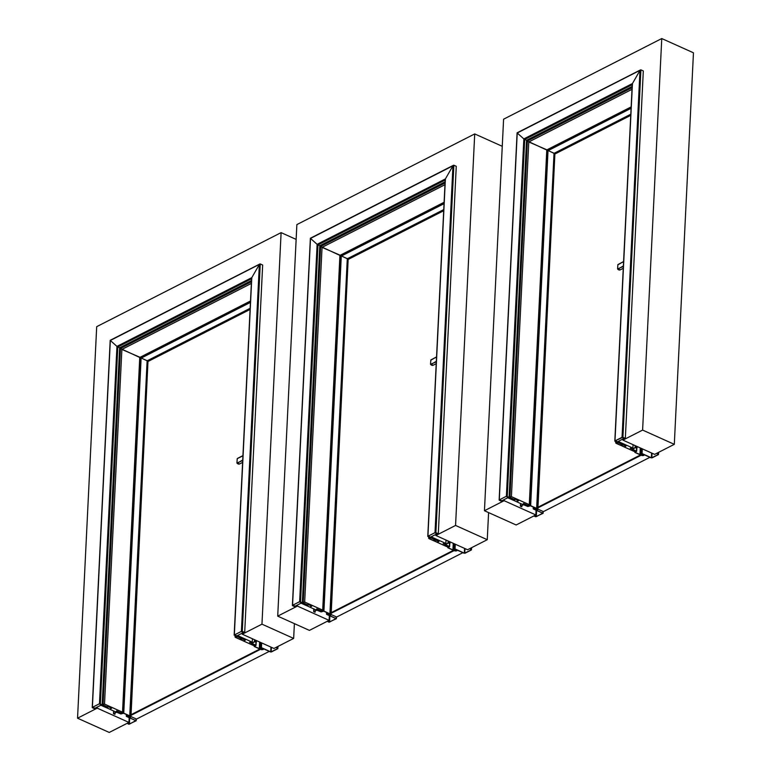 <?xml version="1.0" encoding="UTF-8"?>
<svg xmlns="http://www.w3.org/2000/svg" width="771" height="771" viewBox="0 0 771 771"><rect width="100%" height="100%" fill="white"/><g stroke="black" fill="none" stroke-linecap="round" stroke-linejoin="round"><path stroke-width="1.16" d="M535.835 514.941L516.146 524.984L484.448 510.73L504.128 500.687L535.835 514.941L536.067 510.2M661.759 38.55L642.609 430.083L674.307 444.337L693.457 52.804L661.759 38.55L503.588 119.197L484.448 510.73M674.307 444.337L654.618 454.379L622.92 440.116L642.609 430.083M622.978 439.007L622.92 440.116M504.128 500.687L504.186 499.579M329.101 620.347L309.412 630.389L277.714 616.135L297.404 606.093L329.101 620.347L329.333 615.605M502.268 146.307L474.714 133.923L296.864 224.602L277.714 616.135M474.714 133.923L455.565 525.446L487.262 539.7L488.592 512.59M487.262 539.7L467.573 549.742L435.875 535.488L455.565 525.446M435.933 534.38L435.875 535.488M297.404 606.093L297.452 604.984M128.93 722.408L109.241 732.45L77.543 718.196L97.233 708.154L128.93 722.408L129.162 717.666M296.141 239.395L281.107 232.63L96.693 326.663L77.543 718.196M281.107 232.63L261.957 624.163L293.655 638.417L294.387 623.633M293.655 638.417L273.975 648.459L242.267 634.205L261.957 624.163M242.325 633.097L242.267 634.205M97.233 708.154L97.281 707.046M537.792 509.082L543.42 511.616L649.934 457.309M623.353 266.429L617.571 268.944L620.192 269.869A3.007 2.043 63 0 1 617.841 269.233L623.373 265.918M640.489 454.948L537.879 507.27M643.563 454.447L644.575 454.957L643.746 454.755L643.746 455.516L641.164 455.227L537.927 507.877M637.097 446.496L637.019 448.096L635.323 447.72L632.519 449.214L636.673 451.295L632.519 449.214L635.323 447.72L637.019 448.096L635.102 447.623L632.21 449.194L636.374 451.276L632.432 449.435L632.249 448.414L632.21 449.194L635.102 447.623L637.019 448.096L637.097 446.496M656.593 453.367L658.395 454.186L656.593 453.367M658.453 454.601L658.713 452.288L658.453 454.601L652.044 457.868L658.453 454.601M651.177 457.868L641.886 453.685L651.177 457.868M641.221 455.237L641.588 454.813L641.009 455.179L634.996 452.481L634.967 451.449L634.938 452.066L636.306 451.18L634.996 452.481L641.009 455.179L641.751 455.054L640.277 454.331L641.886 453.685L640.759 454.611L641.549 454.861L640.277 454.331L641.886 453.685M658.232 454.495L651.813 457.762L658.232 454.495M651.37 457.762L642.089 453.589L651.37 457.762L651.601 453.02L651.37 457.762M641.212 453.579L640.123 454.138L641.212 453.579L641.462 448.462L641.212 453.579M640.258 454.582L640.287 447.932L639.969 454.321L641.385 454.977L640.258 454.582M641.202 455.083L635.198 452.375L641.202 455.083M635.169 452.163L636.673 451.295L636.827 448.192L636.673 451.295L635.169 452.163M554.127 153.304L547.082 150.037L631.131 107.304M521.842 506.826L520.386 506.219L523.268 504.639L527.971 506.374L530.65 505.68L536.655 508.388L534.66 508.128L533.599 508.899L543.102 513.313L535.662 516.753L533.86 515.944L536.308 516.657L542.688 513.178L533.407 509.005L534.428 508.031L536.462 508.484L530.448 505.786L527.778 506.47L523.499 504.745L520.685 506.229L521.842 506.826L521.9 505.554M536.809 508.561L554.176 153.4L547.169 150.114L529.783 505.68M618.197 441.465L617.696 441.725L618.217 442.188L618.959 441.802L618.197 441.465M633.068 444.684L632.904 448.076L618.959 441.802L618.997 441.041L618.217 442.188L622.13 443.942L617.619 442.487L616.068 443.277L620.809 445.416L615.721 442.891L616.867 442.149L616.068 443.277L617.619 442.487L615.942 442.593L616.048 443.286L620.867 445.455M632.904 448.076L630.235 448.279L632.22 449.175M624.231 446.949L633.935 451.314L635.188 450.669L633.935 451.314L635.343 451.314L633.935 451.314L624.231 446.949M620.828 444.983L622.852 444.009L626.071 445.821M624.153 446.929L633.907 451.324L635.969 451.025M615.99 441.754L616.048 443.286M615.971 442.602L616.068 443.277M523.499 503.444L528.607 505.737L529.301 504.658L529.619 505.053L527.856 505.4L529.282 504.668L546.793 149.776L528.781 141.96L632.018 89.32M529.282 504.668L511.414 496.64L529.282 504.668L529.378 505.342L529.282 504.668L511.433 496.63L509.978 496.62L527.374 141.045L546.649 149.988L631.15 106.899M509.978 496.62L511.414 496.64L509.101 497.093L526.535 140.293L527.374 141.045L526.535 140.293L632.153 86.439M511.414 496.64L509.862 497.43L511.414 496.64L528.781 141.96L527.374 141.045L632.095 87.643M622.92 437.292L625.32 438.371L622.072 437.292L614.988 440.906L617.523 441.793L615.248 440.771L622.939 437.282L614.959 440.896L621.628 443.913L617.407 441.85L624.086 438.448L621.812 437.427L624.664 438.709L625.32 438.371L622.92 437.292L640.913 69.862L643.313 70.942L640.913 69.862L639.997 70.412L632.442 83.547L639.997 70.412L640.913 69.862L517.225 133.007L523.846 138.915L526.535 140.293L523.846 138.915L517.225 133.007L499.29 499.878L506.374 496.264L513.091 498.885M513.351 500.283L507.771 497.767L508.494 497.382L513.187 499.492L513.207 498.933M509.082 497.083L513.775 499.194L513.187 499.492M518.546 500.639L515.336 498.827L513.313 499.81M508.532 498.114L509.274 497.729L508.532 498.114M516.628 501.757L522.478 504.388L523.48 503.868M643.746 454.755L642.869 455.507M643.303 454.909L642.841 455.516M643.698 455.449L642.869 455.555M643.795 455.488L643.833 454.794L643.746 455.516M641.212 455.266L641.771 455.006M642.841 454.119L642.349 453.868M641.048 454.389L642.021 453.994L642.821 454.35L642.156 454.88L642.07 454.013M641.106 454.312L642.031 454.88M642.657 455.584L641.52 455.372L643.072 454.456L643.515 454.765L642.657 455.584L642.735 454.62M643.139 454.851L642.686 455.478M642.195 455.642L642.224 454.996M642.147 455.622L642.176 455.035M537.358 508.831L537.879 508.899L537.532 509.67L536.192 509.506L536.414 510.103L533.898 509.091L535.45 508.301L537.358 508.831L554.657 153.593L555.159 153.892L630.736 115.361M537.532 508.841L554.725 153.622L630.765 114.86M537.262 508.619L554.619 153.651L630.765 114.821L554.58 153.641L630.765 114.792M536.953 508.455L554.619 153.651L553.742 153.015M536.77 508.821L537.589 509.149L535.276 509.419L536.77 508.821M535.007 508.455L536.105 508.947L535.016 509.294L534.197 508.87L535.007 508.455M536.5 509.506L536.414 510.103M630.755 115.052L554.898 153.728L537.879 508.899M536.346 508.764L536.905 508.455L554.214 153.448L630.784 114.407M630.784 114.522L554.262 153.496L630.784 114.474M537.281 508.793L554.648 153.631M535.17 508.475L535.132 509.303M535.97 509.111L535.941 509.612M615.027 441.32L620.819 443.903L614.988 440.906L632.442 83.547L523.846 138.915L506.374 496.264M625.339 438.362L643.313 70.942M622.052 437.282L639.997 70.412M632.48 84.531L632.442 83.547M513.014 498.847L506.393 496.273L499.309 499.887L506.393 496.273L513.023 498.876M502.451 500.456L502.422 501.034L499.569 499.753L501.844 500.774L508.513 497.372L513.081 499.251M508.407 497.43L506.133 496.408L508.407 497.43M502.422 501.034L501.767 501.372L499.367 500.292L501.748 501.381L499.309 499.887M331.067 614.497L336.686 617.022L462.889 552.672M436.309 361.792L430.526 364.307L433.157 365.232A3.007 2.043 63 0 1 430.796 364.606L436.338 361.281M453.444 550.321L331.144 612.675M456.683 550.137L456.702 550.889L454.119 550.6L331.193 613.282M450.052 541.859L449.975 543.468L448.288 543.092L445.474 544.577L449.628 546.658L445.474 544.577L448.288 543.092L449.975 543.468L448.057 542.986L445.175 544.567L449.329 546.649L445.387 544.798L445.214 543.777L445.175 544.567L448.057 542.986L449.975 543.468L450.052 541.859M469.549 548.74L471.351 549.55L469.549 548.74M471.409 549.964L471.669 547.661L471.409 549.964L465 553.231L471.409 549.964M464.132 553.231L454.842 549.058L464.132 553.231M454.398 549.058L453.309 549.607L454.398 549.058M453.377 549.839L454.505 550.224L453.377 549.839M453.965 550.552L454.505 550.224L453.965 550.552L447.961 547.844L453.965 550.552M447.893 547.429L447.778 546.832L447.739 547.612L449.329 546.649L447.893 547.429L447.922 546.812L447.893 547.429M471.187 549.868L464.778 553.135L471.187 549.868M464.325 553.135L455.044 548.952L464.325 553.135L464.556 548.383L464.325 553.135M454.167 548.952L453.078 549.511L454.167 548.952L454.418 543.825L454.167 548.952M453.213 549.954L453.242 543.295L452.934 549.684L454.341 550.34L453.213 549.954M454.158 550.446L448.153 547.747L454.158 550.446M448.124 547.535L449.628 546.658L449.782 543.565L449.628 546.658L448.124 547.535M347.393 258.719L340.358 255.452L444.086 202.677M315.108 612.232L313.652 611.625L316.534 610.054L321.247 611.779L323.916 611.095L329.921 613.793L327.926 613.543L326.865 614.304L336.368 618.718L328.938 622.168L327.328 621.253L329.574 622.062L335.954 618.583L326.673 614.41L327.704 613.437L329.728 613.889L323.724 611.191L321.044 611.875L316.765 610.15L313.951 611.634L315.108 612.232L315.166 610.969M330.075 613.967L347.451 258.805L340.435 255.519L323.049 611.085M431.153 536.838L430.69 537.339L431.914 537.175L431.153 536.809M446.024 540.057L445.86 543.449L431.914 537.175L431.953 536.404L431.172 537.551L435.085 539.315L430.584 537.859L429.023 538.65L433.765 540.779L428.676 538.264L429.804 537.503L428.927 537.975L430.584 537.859L429.023 538.65L433.822 540.828M445.86 543.449L443.19 543.651L445.175 544.548M437.109 542.302L446.872 546.687L437.196 542.321L446.891 546.678L448.895 546.379M433.794 540.355L435.808 539.382L439.027 541.184M428.898 537.965L428.946 537.117M340.059 255.191L322.047 247.366L444.973 184.693M316.775 608.849L321.883 611.143L322.548 610.083L321.121 610.805L322.548 610.083L322.644 610.757L322.567 610.073L304.699 602.035L303.244 602.026L320.64 246.45L339.915 255.403L444.106 202.272M303.244 602.026L302.348 602.488L319.801 245.698L320.64 246.45L319.801 245.698L445.108 181.811M339.915 255.403L322.673 610.767L322.548 610.083L304.68 602.045L322.047 247.366L320.64 246.45L445.05 183.016M306.617 605.688L301.037 603.182L301.76 602.787L306.453 604.898L306.482 604.348M303.273 602.045L304.68 602.045L303.273 602.045M302.348 602.488L303.128 602.835L304.68 602.045L303.128 602.835L307.041 604.599L306.453 604.898M311.812 606.054L308.602 604.242L306.579 605.216M301.798 603.52L302.54 603.144L301.798 603.52M309.903 607.163L315.744 609.794L316.746 609.283M304.68 602.045L322.548 610.083M456.519 549.916L457.531 550.321L456.278 550.417M455.796 550.918L456.654 550.822M456.75 550.86L456.789 550.157L456.702 550.889M454.177 550.6L454.726 550.378L453.791 549.762L454.871 549.068M454.177 550.639L454.726 550.378M455.15 549.28L455.796 549.482M454.003 549.762L454.977 549.357L455.777 549.723L455.112 550.243L455.15 549.434L455.102 550.253L455.025 549.386M454.061 549.675L454.986 550.253M456.133 549.868L455.613 550.947L454.485 550.735L456.027 549.829L456.48 550.128L455.613 550.947L455.632 550.031M455.642 550.851L455.69 549.993M455.613 550.87L455.661 550.012M455.15 551.005L455.179 550.359M455.102 550.986L455.131 550.398M328.61 613.803L330.624 614.236L347.923 258.998L348.425 259.307L443.701 210.724M330.624 614.236L348 259.037L443.72 210.223M330.528 614.034L347.894 259.056L443.72 210.194L347.885 259.056L443.72 210.155M330.547 614.198L347.923 259.046L347.017 258.43M330.798 614.246L330.798 615.085L329.207 615.133L329.68 615.509L327.164 614.497L328.619 613.793M330.036 614.227L330.865 614.554L328.542 614.824L330.036 614.227M328.273 613.861L329.381 614.352L328.292 614.699L327.463 614.275L328.273 613.861M329.766 614.911L329.68 615.509M443.71 210.425L348.164 259.143L331.144 614.304M329.612 614.169L330.171 613.861L347.48 258.854L443.739 209.77M330.219 613.87L347.528 258.902L443.739 209.847M443.739 209.895L347.894 259.056M328.436 613.88L328.398 614.709M329.236 614.516L329.207 615.017M437.62 534.072L438.275 533.744L435.875 532.665L434.767 532.79L437.62 534.072M437.041 533.811L434.767 532.79L428.204 536.134L430.478 537.156L437.041 533.811M427.944 536.269L434.584 539.276L427.944 536.269L435.027 532.655L438.294 533.734L435.008 532.645L427.924 536.259L433.755 539.266L427.924 536.259L445.397 178.92L452.953 165.784L453.868 165.235L456.268 166.305L453.868 165.235L452.953 165.784L445.397 178.92L317.122 244.33L319.801 245.698L317.122 244.33L310.501 238.412L317.122 244.33L299.64 601.669L306.366 604.291M438.294 533.734L456.268 166.305M435.008 532.645L452.953 165.784L453.868 165.235L435.894 532.655M445.436 179.903L445.397 178.92M452.953 165.784L310.501 238.412L292.556 605.283L299.64 601.669M299.668 601.679L292.575 605.293L299.668 601.679L306.289 604.281L299.668 601.679M295.717 605.871L295.688 606.44L292.835 605.158L295.11 606.179L301.789 602.777L306.347 604.666M301.673 602.835L299.399 601.814L301.673 602.835M295.688 606.44L295.033 606.777L292.633 605.698L295.014 606.787L292.614 605.707M130.897 716.558L136.515 719.083L269.281 651.389M242.701 460.509L236.919 463.024L239.55 463.949A3.007 2.043 63 0 1 237.189 463.323L242.73 459.998M259.837 649.028L130.974 714.736M263.075 648.845L263.094 649.606L260.511 649.307L131.031 715.343M256.444 640.576L256.367 642.176L254.681 641.809L251.866 643.293L256.02 645.375L251.866 643.293L254.681 641.809L256.367 642.176L254.449 641.703L251.568 643.284L255.721 645.366L251.78 643.515L251.606 642.494L251.568 643.284L254.449 641.703L256.367 642.176L256.444 640.576M275.941 647.457L277.743 648.266L275.941 647.457M277.801 648.681L278.061 646.377L277.801 648.681L271.392 651.948L277.801 648.681M270.525 651.948L261.234 647.775L270.525 651.948M260.791 647.765L259.702 648.324L260.791 647.765M259.769 648.556L260.897 648.941L259.769 648.556M260.357 649.259L260.897 648.941L260.357 649.259L254.353 646.561L260.357 649.259M254.285 646.146L254.179 645.549L254.141 646.329L255.721 645.366L254.285 646.146L254.314 645.529L254.285 646.146M277.579 648.584L271.17 651.852L277.579 648.584M270.717 651.842L261.436 647.669L270.717 651.842L270.949 647.1L270.717 651.842M260.569 647.669L259.47 648.228L260.569 647.669L260.82 642.542L260.569 647.669M259.605 648.662L259.634 642.012L259.326 648.401L260.733 649.057L259.605 648.662M260.55 649.163L254.546 646.464L260.55 649.163M254.517 646.252L256.02 645.375L256.174 642.282L256.02 645.375L254.517 646.252M147.222 360.78L140.187 357.513L250.488 301.384M114.937 714.293L113.482 713.686L116.363 712.115L121.076 713.84L123.746 713.156L129.75 715.854L127.755 715.604L126.695 716.365L136.197 720.779L128.767 724.229L127.157 723.314L129.412 724.123L135.792 720.644L126.502 716.471L127.533 715.498L129.557 715.951L123.553 713.252L120.874 713.936L116.594 712.211L113.78 713.695L114.937 714.293L115.004 713.03M129.904 716.028L147.28 360.867L140.264 357.58L122.878 713.146M237.545 635.555L237.054 635.805L237.564 636.268L238.306 635.892L237.545 635.555M252.425 638.764L252.252 642.166L238.306 635.892L238.345 635.121L237.564 636.268L241.477 638.031L236.976 636.567L235.415 637.366L240.157 639.496L235.078 636.981L236.215 636.229L235.415 637.366L236.976 636.567L235.3 636.673L235.396 637.376L240.215 639.544M252.252 642.166L249.582 642.368L251.568 643.255M243.588 641.038L253.283 645.394L254.536 644.758L253.283 645.394L254.69 645.404L253.283 645.394L243.588 641.038M240.186 639.072L242.2 638.089L245.419 639.901M243.501 641.019L253.264 645.404L255.288 645.096M235.338 635.834L235.319 636.692M139.888 357.252L121.876 349.427L251.365 283.41M116.604 710.91L121.712 713.204L122.377 712.144L120.951 712.867L122.377 712.144L122.473 712.818L122.396 712.134L104.538 704.096L103.083 704.087L120.469 348.511L139.744 357.465L250.508 300.989M103.083 704.087L102.177 704.549L119.63 347.76L120.469 348.511L119.63 347.76L251.5 280.519M139.744 357.465L122.502 712.828L122.377 712.144L104.519 704.106L121.876 349.427L120.469 348.511L251.442 281.733M106.446 707.749L100.866 705.243L101.589 704.848L106.282 706.959L106.311 706.409M103.102 704.106L104.519 704.106L103.102 704.106M102.177 704.549L102.957 704.896L104.519 704.106L102.957 704.896L106.87 706.66L106.282 706.959M111.65 708.115L108.432 706.303L106.408 707.277M101.627 705.581L102.37 705.205L101.627 705.581M109.733 709.224L115.573 711.855L116.585 711.344M104.519 704.106L122.377 712.144M262.911 648.633L263.923 649.037L262.217 649.587M262.67 649.134L262.188 649.635M263.046 649.529L262.217 649.635M263.171 648.874L263.094 649.606M261.118 649.095L260.511 649.375L261.118 649.095L260.106 648.69L261.263 647.785M262.198 648.199L261.697 647.958M260.396 648.469L262.15 648.421M262.169 648.478L261.504 648.96L261.542 648.151M261.504 648.96L261.417 648.093M260.453 648.392L261.379 648.97M262.005 649.664L260.877 649.452L262.419 648.536L262.872 648.845L262.005 649.664L262.082 648.7M262.525 648.584L262.034 649.567M261.542 649.722L261.571 649.076M261.494 649.702L261.523 649.115M130.453 716.298L130.974 716.365L130.627 717.146L129.297 716.972L129.509 717.57L126.993 716.558L128.545 715.767L130.453 716.298L147.753 361.059L148.254 361.368L250.093 309.441M130.627 716.307L147.83 361.098L250.112 308.94L147.675 361.107L250.122 308.872M130.048 715.931L147.675 361.107L146.847 360.491M129.865 716.288L130.694 716.616L128.371 716.885L129.865 716.288M128.111 715.922L129.21 716.413L127.34 716.413L128.111 715.922M129.595 716.972L129.509 717.57M250.103 309.132L147.993 361.204L130.974 716.365M129.441 716.23L130 715.922L147.309 360.915L250.141 308.487M250.132 308.612L147.357 360.963L250.132 308.564M130.357 716.095L147.724 361.117L130.318 716.047M130.376 716.259L147.753 361.107L250.112 308.911M128.265 715.941L128.227 716.77M129.065 716.577L129.046 717.078M242.277 631.372L244.677 632.451L241.429 631.372L234.336 634.986L241.4 631.362L244.012 632.789L244.677 632.451L242.277 631.372L260.261 263.942L262.66 265.022L260.261 263.942L259.345 264.501L251.789 277.637L259.345 264.501L260.261 263.942L110.33 340.474L116.951 346.391L119.63 347.76L116.951 346.391L110.33 340.474L92.385 707.344L99.469 703.73L106.196 706.352M243.434 632.528L241.159 631.507L234.596 634.851L236.87 635.873L243.434 632.528M234.336 634.986L240.128 637.993L241.15 637.906L234.336 634.986L251.789 277.637L116.951 346.391L99.469 703.73M244.696 632.442L262.66 265.022M241.4 631.362L259.345 264.501M251.828 278.62L251.789 277.637M99.498 703.74L92.404 707.354L99.498 703.74L106.119 706.342L99.498 703.74M95.556 707.932L95.527 708.501L92.674 707.219L94.939 708.241L101.618 704.839L106.176 706.728M101.502 704.896L99.237 703.875L101.502 704.896M95.527 708.501L94.872 708.838L92.472 707.759L94.843 708.848L92.404 707.354M623.585 261.687L617.87 264.598L623.594 261.542M617.87 264.598L617.571 268.944L617.87 264.598M617.86 264.839L623.594 261.523M658.482 452.404L658.395 454.186L658.482 452.404M632.403 448.337L632.365 449.021L632.403 448.337M635.198 445.638L635.102 447.623L635.198 445.638M636.046 446.024L635.969 447.623L636.046 446.024M652.044 453.213L651.813 457.762L652.044 453.213M642.32 448.838L642.089 453.589L642.32 448.838M640.422 447.99L640.123 454.138L640.422 447.99M636.605 448.096L636.461 451.054L636.605 448.096M536.655 508.388L554.021 153.362L630.794 114.214M530.65 505.68L548.017 150.663L631.083 108.306M542.967 513.12L543.044 511.443M542.89 513.081L542.967 511.414M528.424 506.374L528.453 505.67M527.971 506.374L528.019 505.468M524.135 504.648L524.184 503.742M523.268 504.639L523.297 503.964M520.531 506.036L520.656 503.569M535.864 516.657L536.173 510.248M536.308 516.657L536.616 510.441M533.339 508.59L533.416 507.116M620.992 445.474L624.173 446.91L625.898 446.168L622.698 444.607L620.915 445.484L622.852 444.009M622.698 444.607L626.033 445.436M620.973 445.339L620.848 444.742M622.419 444.607L622.284 444.009M516.531 501.67L513.207 500.032L515.336 498.827M515.173 499.425L513.467 500.302L516.647 501.728L518.353 500.861L515.317 499.184L518.517 500.263M514.893 499.425L514.768 498.827M513.447 500.167L513.322 499.569M518.652 500.418L516.647 501.728M513.226 499.685L513.467 500.302M536.847 508.475L554.214 153.448L536.847 508.475M537.214 508.581L554.58 153.641M535.064 508.455L535.016 509.294M632.239 84.656L524.714 139.474L507.26 496.264M436.54 357.05L430.835 359.961L436.55 356.906M430.835 359.961L430.526 364.307L430.835 359.961M430.816 360.202L436.55 356.886M471.438 547.776L471.351 549.55L471.438 547.776M445.359 543.709L445.32 544.384L445.359 543.709M448.153 541.011L448.057 542.986L448.153 541.011M449.001 541.396L448.924 542.996L449.001 541.396M465 548.586L464.778 553.135L465 548.586M455.275 544.21L455.044 548.952L455.275 544.21M453.377 543.362L453.078 549.511L453.377 543.362M449.56 543.468L449.416 546.427L449.56 543.468M329.921 613.793L347.287 258.767L443.749 209.587M323.916 611.095L341.283 256.068L444.038 203.669M336.233 618.525L336.32 616.858M336.156 618.487L336.233 616.819M321.69 611.779L321.729 611.075M321.247 611.779L321.285 610.883M317.411 610.054L317.45 609.157M316.534 610.054L316.573 609.369M313.797 611.442L313.922 608.974M329.13 622.062L329.448 615.653M329.574 622.062L329.882 615.856M326.605 613.995L326.682 612.521M433.948 540.847L437.128 542.273L438.853 541.541L435.654 539.97L433.871 540.847L435.808 539.382M435.654 539.97L438.988 540.808M433.928 540.712L433.803 540.114M435.374 539.97L435.249 539.372M309.797 607.085L306.473 605.447L308.602 604.242M308.448 604.84L306.742 605.707L309.913 607.134L311.619 606.266L308.583 604.589L311.783 605.669M308.159 604.83L308.034 604.233M306.713 605.572L306.588 604.975M311.918 605.823L309.913 607.134M306.492 605.09L306.742 605.707M330.113 613.88L347.48 258.854L330.113 613.88M330.489 613.986L347.846 259.046M328.33 613.861L328.292 614.699M445.195 180.019L317.98 244.889L300.536 601.669M237.429 458.437L242.942 455.622L237.429 458.437M242.932 455.767L237.227 458.678L236.919 463.024L237.217 458.918M277.83 646.493L277.743 648.266L277.83 646.493M251.751 642.426L251.712 643.101L251.751 642.426M254.546 639.728L254.449 641.703L254.546 639.728M255.403 640.103L255.326 641.713L255.403 640.103M271.392 647.303L271.17 651.852L271.392 647.303M261.668 642.927L261.436 647.669L261.668 642.927M259.779 642.079L259.47 648.228L259.779 642.079M255.953 642.185L255.808 645.144L255.953 642.185M129.75 715.854L147.116 360.828L250.151 308.304M123.746 713.156L141.112 358.13L250.44 302.386M136.062 720.586L136.149 718.919M135.985 720.548L136.062 718.88M121.519 713.84L121.558 713.136M121.076 713.84L121.114 712.944M117.24 712.115L117.279 711.219M116.363 712.115L116.402 711.431M113.636 713.503L113.751 711.035M128.959 724.123L129.277 717.714M129.412 724.123L129.711 717.917M126.444 716.057L126.511 714.582M240.34 639.564L243.52 640.99L245.245 640.258L242.046 638.687L240.263 639.564L242.2 638.089M242.046 638.687L245.38 639.525M240.321 639.429L240.195 638.831M241.766 638.687L241.641 638.089M109.627 709.147L106.311 707.508L108.432 706.303M108.277 706.901L106.571 707.768L109.752 709.195L111.458 708.327L108.412 706.65L111.612 707.73M107.988 706.891L107.863 706.294M106.552 707.633L106.427 707.036M111.747 707.884L109.752 709.195M106.321 707.152L106.571 707.768M261.494 648.97L261.533 648.151M129.952 715.941L147.309 360.915L129.952 715.941M128.159 715.922L128.121 716.76M251.597 278.736L117.809 346.95L100.365 703.73M623.257 268.308L620.192 269.869M634.784 452.24L634.822 451.459L634.784 452.24M554.176 153.39L630.794 114.339M543.102 513.313L543.189 511.51M520.386 506.219L520.512 503.502M533.195 508.764L533.272 507.058M620.751 444.857L624.096 446.91L626.168 445.59M615.692 442.891L615.75 441.648M631.141 107.188L546.996 150.085M547.015 150.056L529.658 505.053M614.815 441.079L632.268 84.087M640.499 69.901L517.1 132.824M517.09 132.834L499.136 500.061M436.213 363.671L433.157 365.232M347.442 258.815L443.749 209.702M336.368 618.718L336.455 616.916M313.652 611.625L313.787 608.907M326.461 614.169L326.538 612.463M433.707 540.23L437.051 542.283L439.123 540.963M428.647 538.264L428.715 537.011M444.096 202.551L340.262 255.49M340.281 255.461L322.924 610.468M427.77 536.443L445.224 179.46M453.454 165.273L310.376 238.229L292.402 605.466M242.614 462.388L239.55 463.949M147.271 360.876L250.141 308.419M136.197 720.779L136.284 718.977M113.482 713.686L113.616 710.968M126.29 716.23L126.377 714.524M240.099 638.947L243.443 641L245.525 639.679M235.039 636.981L235.107 635.728M250.488 301.268L140.1 357.551M140.11 357.522L122.753 712.529M263.181 648.874L263.142 649.567M234.162 635.159L251.616 278.177M259.846 263.99L110.205 340.29L92.231 707.527"/></g></svg>
